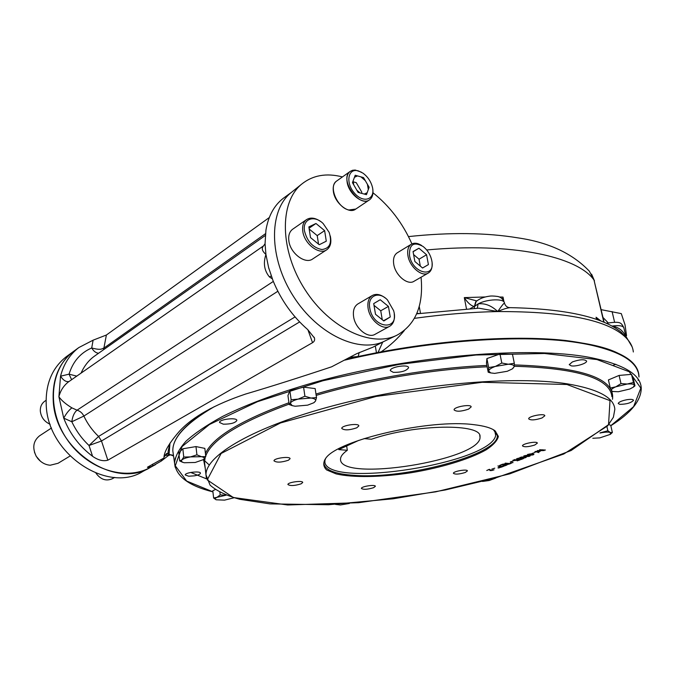 <?xml version="1.0" encoding="UTF-8"?>
<svg xmlns="http://www.w3.org/2000/svg" width="675" height="675" viewBox="0 0 675 675"><rect width="100%" height="100%" fill="white"/><g stroke="black" fill="none" stroke-linecap="round" stroke-linejoin="round"><path stroke-width="1.01" d="M603.307 318.794L603.155 318.136M523.69 457.878C528.753 457.397 522.442 456.874 523.69 457.878M619.768 404.35C626.611 404.249 631.192 402.891 633.521 400.292C633.125 399.313 630.931 399.119 626.948 399.701C621.667 400.756 618.756 402.03 618.216 403.507L619.768 404.35M571.202 365.85C575.927 366.829 587.14 363.361 586.6 361.066C584.533 359.075 579.8 359.362 572.4 361.927L569.227 364.643L571.202 365.85M393.297 372.347C401.304 372.49 406.392 370.963 408.561 367.757C408.89 363.901 389.72 366.938 390.319 370.642L393.297 372.347M223.29 424.17C230.614 424.221 235.128 422.997 236.849 420.508C237.313 417.15 219.122 419.2 219.527 422.466L223.29 424.17M188.696 476.212L194.392 475.841C198.138 475.149 200.154 474.28 200.441 473.243C200.863 470.686 184.874 472.458 185.22 474.947L188.696 476.212M356.771 427.815C349.287 430.296 344.292 430.498 341.769 428.414C341.288 425.385 359.21 422.778 358.822 425.933L356.771 427.815M468.56 409.134C461.16 411.598 456.334 411.843 454.081 409.885C453.507 406.865 471.445 403.751 471.15 406.924L468.56 409.134M542.008 417.968C535.089 420.196 530.651 420.483 528.685 418.846C528.112 416.213 545.046 412.999 544.809 415.792L542.008 417.968M534.777 445.011C528.398 446.977 524.306 447.272 522.492 445.897C521.977 443.669 537.562 440.775 537.325 443.146L534.777 445.011M465.294 472.475C459.211 474.297 455.254 474.584 453.414 473.31C452.976 471.293 467.665 468.796 467.395 470.931L465.294 472.475M373.613 487.679C367.487 489.518 363.412 489.772 361.395 488.447C360.998 486.422 375.663 484.203 375.359 486.329L373.613 487.679M301.126 483.832C294.629 485.831 290.225 486.059 287.913 484.515C287.542 482.262 303.067 480.153 302.704 482.507L301.126 483.832M288.411 460.24C281.34 462.51 276.531 462.704 273.991 460.831C273.594 458.173 290.469 455.971 290.064 458.738L288.411 460.24M489.24 469.53L486.743 470.509L489.375 469.302L491.56 470.602L494.032 469.834L490.126 470.661L489.24 469.53M494.775 468.163L491.763 469.159L494.775 468.163M499.238 467.311L500.445 467.513L499.238 467.311M497.922 467.826L499.129 468.02L497.922 467.826M503.744 466.239L501.272 467.193L502.951 466.366L498.774 466.948L500.698 466.197L497.88 465.978L503.744 466.239M501.567 464.729L499.483 465.539L501.618 464.535L507.018 464.957L504.52 465.927L506.216 465.092L503.094 465.455L503.997 464.923L501.567 464.729M510.621 463.573C507.642 464.678 506.123 464.797 506.056 463.936L502.259 464.29L507.161 463.497L505.195 463.143L510.621 463.573M511.852 462.417L513.051 462.62L511.852 462.417M510.502 462.94L511.701 463.143L510.502 462.94M513.346 460.932L510.249 461.962L513.346 460.932M519.244 460.046L513.709 460.612L512.949 460.358L515.084 459.464C513.059 460.628 513.844 460.696 517.421 459.692L520.054 459.911L517.151 460.856L519.244 460.046M522.678 458.705L517.134 459.278L516.375 459.017L518.527 458.123C516.493 459.287 517.269 459.363 520.864 458.35L523.488 458.578L520.957 459.557L522.636 458.502M524.095 457.178C529.723 456.376 522.973 459 522.804 457.684L519.649 457.692L524.019 456.781M525.555 456.494L523.817 456.013C526.323 455.169 528.466 455.102 530.229 455.802C529.732 456.41 528.171 456.638 525.555 456.494L525.513 456.275M529.242 455.06L527.504 454.579C530.018 453.727 532.162 453.659 533.933 454.359C533.427 454.975 531.866 455.212 529.242 455.06L529.2 454.84M535.098 452.461L531.908 453.524L535.098 452.461M536.178 451.541L538.912 452.587L534.954 451.524L539.182 451.347L537.334 450.596L544.261 450.512L538.178 450.773L540.186 451.305L539.654 451.516L536.144 451.381M545.442 450.048L539.612 449.719L545.442 450.048M473.808 424.668C484.042 425.824 491.13 427.874 495.079 430.827L498.369 436.43C497.34 440.699 493.239 445.171 486.076 449.862C469.547 459.194 441.214 467.724 411.404 472.686C381.586 477.276 353.008 477.858 336.074 473.884L326.641 469.935C323.055 466.535 322.844 462.527 326 457.903C338.622 439.872 430.186 418.778 473.808 424.668M493.476 429.773L497.298 435.443C499.432 454.418 405.565 479.444 354.324 475.352C334.91 474.069 324.751 470.028 323.84 463.227L325.763 458.173M638.086 380.329L638.212 379.409M622.772 355.978C588.414 332.927 461.582 331.881 345.963 359.497M210.938 408.358C197.623 416.298 187.861 423.951 181.659 431.333M175.12 458.182L175.534 459M190.73 472.449L206.516 478.862M536.937 451.373L537.528 451.533M539.468 451.111L538.346 451.119M537.739 450.959L538.836 450.942M529.681 454.891L533.301 454.486C531.951 453.878 530.221 453.878 528.095 454.486L529.681 454.891M533.301 454.486L533.208 454.047M528.103 454.511L527.664 454.385M525.994 456.325L529.605 455.929C528.255 455.321 526.517 455.321 524.408 455.92L525.994 456.325M529.605 455.929L529.512 455.49M524.408 455.946L523.977 455.819M520.197 457.878L519.868 457.447M523.277 457.642L522.813 457.549M516.983 458.873L516.535 458.798M513.557 460.207L513.11 460.139M514.223 460.451L513.658 460.35M518.333 459.97L518.763 459.802M519.142 459.835L518.712 460.004M506.773 464.366L509.811 463.7L507.549 463.523L506.773 464.366M506.258 464.13L505.837 464.062M503.094 464.847L503.516 464.687M505.305 465.024L505.727 464.856M506.115 464.889L505.693 465.05M506.132 464.501L506.655 464.543M490.126 470.661L489.307 469.327M490.565 470.382L490.05 470.273M520.822 457.751C527.302 457.161 519.505 456.418 520.822 457.751M95.951 473.167C100.668 479.554 106.11 481.41 112.286 478.744L114.691 477.419M44.871 401.144L44.584 401.347C41.555 403.658 40.137 406.924 40.323 411.151C41.108 417.31 44.373 421.681 50.127 424.28M358.459 170.944C348.03 167.619 345.187 182.832 354.535 193.227C363.639 203.875 375.663 199.387 372.372 186.967C370.794 181.221 367.647 176.605 362.914 173.121L358.459 170.944M361.285 172.117L355.21 170.041L352.51 170.286L350.224 171.391C338.799 178.799 359.1 208.313 369.638 199.732C372.414 197.606 373.461 194.105 372.777 189.245M361.446 193.312L361.834 192.257L356.273 182.672L353.244 181.828M366.466 194.67L369.132 187.262L363.547 177.609L355.219 175.255L352.46 182.647L358.121 192.409L366.466 194.67M336.808 180.917L336.563 181.094C328.202 186.317 337.247 207.689 348.84 209.993L355.793 209.047M409.514 255.479C409.151 244.316 413.707 241.338 423.166 246.535C427.857 250.358 430.777 255.268 431.907 261.267C435.282 278.935 412.298 273.367 409.514 255.479M432.11 263.385C432.38 267.983 431.139 271.19 428.372 273.004C422.086 277.4 409.641 266.979 407.953 255.741C407.101 250.256 408.215 246.426 411.286 244.249C414.231 242.553 417.69 242.975 421.664 245.514M413.606 254.585L419.048 259.208L420.314 266.102M428.406 264.592L422.584 268.017L414.863 261.487L413.049 251.547L418.939 248.223L426.575 254.745L428.406 264.592L422.567 268M419.048 259.208L426.575 254.745M413.092 251.75L418.939 248.223M428.186 273.113L414.062 281.256C407.751 285.66 395.364 275.425 393.744 264.288C392.934 258.854 394.073 255.049 397.162 252.872L397.364 252.745M369.757 308.028C367.327 295.658 378.869 290.638 387.458 299.919L393.618 310.643C399.862 331.433 372.878 328.987 369.757 308.028M394.217 313.765C394.926 319.705 393.466 323.848 389.838 326.185C382.793 330.834 369.723 320.203 368.103 308.315C367.267 302.24 368.634 297.987 372.22 295.549C376.135 293.456 380.506 294.292 385.349 298.055M373.992 305.328L380.742 310.778L382.261 319.714M390.251 316.98L383.822 320.979L375.502 314.28L373.705 303.598L380.211 299.725L388.437 306.408L390.251 316.98L383.527 320.735M380.742 310.778L388.437 306.408M389.618 326.312L375.199 334.235C368.137 338.884 355.143 328.438 353.599 316.668C352.797 310.66 354.198 306.433 357.792 303.995L358.028 303.851M304.493 231.019C302.29 218.962 314.221 214.507 323.215 223.619L329.172 232.403C332.311 242.789 329.889 248.501 321.924 249.539C313.073 247.793 307.26 241.616 304.493 231.019M330.269 235.955C331.67 242.274 330.531 246.856 326.852 249.708C319.553 255.488 304.265 243.953 302.797 231.314C302.113 225.99 303.328 222.109 306.425 219.679C310.492 217.097 315.25 217.73 320.709 221.569M309.184 229.036L317.216 235.609L318.532 244.122M326.287 241.186L319.258 244.721L310.492 237.566L308.863 226.901L315.968 223.493L324.624 230.631L326.287 241.186M317.216 235.609L324.624 230.631M309.066 228.218L315.968 223.493M326.565 249.893L312.761 258.905C305.438 264.684 290.25 253.37 288.858 240.857C288.208 235.592 289.44 231.744 292.545 229.306L292.849 229.095M369.453 199.859C362.956 205.116 348.68 193.852 347.11 182.022C346.402 177.162 347.397 173.652 350.089 171.492L350.274 171.349M367.175 192.713L364.281 194.079M367.411 184.292L368.314 189.532M360.948 176.875L365.293 180.63M354.468 177.272L357.505 175.905M353.759 184.891L353.093 180.951M359.994 192.923L356.847 190.223M355.607 209.174C349.076 214.431 334.884 203.369 333.391 191.658C332.716 186.84 333.728 183.355 336.428 181.187L336.673 181.018M34.459 452.166L36.197 456.283L40.483 461.253M39.791 435.662L39.471 435.873C33.227 441.028 32.138 447.803 36.214 456.199L37.682 458.376C41.116 462.544 45.292 464.83 50.22 465.227L58.05 463.286L70.023 456.038M67.61 355.75L66.209 356.771C51.975 368.086 45.318 384.303 46.246 405.439C47.992 454.807 108.245 493.771 142.973 471.369L150.483 467.319C125.82 481.486 87.252 469.538 66.952 439.231C46.364 409.101 49.958 368.769 73.153 351.7C58.885 363.04 52.245 379.358 53.224 400.646C55.088 450.377 115.695 489.788 150.483 467.319L155.588 464.569M234.023 497.779L224.522 500.133L216.262 499.804M226.133 495.18L217.004 497.332L220.193 494.91L226.133 495.18M217.004 497.332C215.038 498.31 214.743 499.12 216.118 499.753L213.629 498.007L217.004 497.332M213.629 498.007L212.794 490.759L215.215 489.594M220.193 494.91L219.89 492.37M195.193 462.485L184.283 462.738L182.301 462.147L181.305 460.721L183.743 457.034L201.479 456.688C204.255 457.296 205.014 458.232 203.766 459.489L195.193 462.485M182.756 462.341L179.685 460.924L181.811 459.979C183.288 458.705 186.165 457.684 190.443 456.924L196.914 454.832L201.479 456.688L205.782 456.57L203.183 459.937M179.685 460.924L178.807 452.739L182.849 448.782L195.986 446.58L204.846 448.386L205.782 456.57M183.743 457.034L182.849 448.782M196.914 454.832L195.986 446.58M295.144 406.24L292.182 405.624L290.317 403.245L291.136 399.769L298.164 399.102L304.906 396.242L310.888 398.005C314.558 398.503 316.111 399.516 315.537 401.06L313.748 402.781L307.657 405.143L295.144 406.24M292.385 405.692L289.195 404.536L290.317 403.245C291.111 401.676 293.726 400.292 298.164 399.102L316.499 397.583L315.537 401.06L314.077 402.57M291.136 399.769L289.862 390.707L303.598 387.163L315.166 388.572L316.499 397.583M304.906 396.242L303.598 387.163M289.195 404.536L287.947 395.567L289.862 390.707M599.932 433.038L602.218 432.599C606.015 432 608.723 431.958 610.318 432.489L612.368 432.481L610.495 434.211M600.202 432.818L607.863 430.76L610.318 432.489L610.284 434.379L599.763 437.889L592.793 438.261M612.368 432.481L610.74 425.326L608.766 424.55M607.863 430.76L606.926 426.634M482.524 481.444L489.181 480.516L495.703 478.102M335.467 504.394L340.402 504.959L349.388 503.474M611.997 391.323L610.293 388.041L615.853 386.809L621 383.594L627.463 384.024C631.471 383.721 633.791 384.092 634.441 385.147L633.268 387.188L629.842 389.002L618.41 391.728L612.79 391.508L611.398 390.656C610.968 389.551 612.453 388.268 615.853 386.809L633.445 382.489L634.972 385.838L633.58 386.935M633.445 382.489L631.513 374.355L633.057 377.772L634.972 385.838M610.293 388.041L608.42 379.932L619.093 375.427L631.513 374.355M621 383.594L619.093 375.427M490.818 372.938L488.219 372.237L488.658 370.997C488.97 369.444 491.223 367.909 495.433 366.39L501.803 363.023L508.3 364.23L514.316 363.268L514.156 366.719L512.3 368.913L507.271 371.275L494.632 373.393L490.75 372.921L488.658 370.997L488.675 367.571L508.3 364.23C512.291 364.373 514.249 365.2 514.156 366.719L512.713 368.618M501.803 363.023L499.981 353.995L512.477 354.282L514.316 363.268M488.219 372.237L486.464 363.344L486.903 358.577L499.981 353.995M488.675 367.571L486.903 358.577M626.003 336.614L626.535 335.576L625.016 324.802L621.295 313.613L601.18 309.665M608.167 322.81L603.003 317.495M626.535 335.576L625.658 335.399M614.571 322.093L612.082 311.538M396.503 335.407L384.936 340.968C359.944 353.919 318.203 335.104 293.667 296.738C268.869 258.542 268.439 211.157 290.68 192.974L292.317 191.658M421.057 277.223C423.698 305.151 415.775 324.413 397.28 335.036C372.178 348.072 329.957 328.759 304.99 289.634C279.771 250.678 279.138 202.542 301.497 184.267C312.719 175.222 326.371 172.775 342.436 176.926M372.98 192.763C389.779 206.187 402.764 223.239 411.91 243.903M358.914 440.311L338.791 449.609L347.313 450.284C342.765 453.516 340.504 456.486 340.529 459.202C339.415 482.819 482.591 459.886 479.993 436.86C482.482 423.217 415.319 423.976 371.419 439.248L364.07 438.59M324.92 459.472L324.92 462.662C330.522 488.717 491.771 462.89 495.669 435.316L494.708 430.718M347.313 450.284L346.655 445.972M173.559 456.038L169.062 454.191L168.404 455.304L168.075 451.575L169.881 443.323M613.626 365.065L615.811 364.289M209.301 465.016L203.563 459.81M349.962 357.337L358.163 356.493L376.448 352.763L375.334 346.089M382.801 341.938L378.076 352.401L381.122 351.869C448.985 339.204 518.341 335.289 565.684 340.495C612.942 346.756 637.352 358.341 638.913 375.266L638.997 377.021M378.076 352.401L376.448 352.763M66.209 356.771L74.562 350.679M168.109 453.026L166.463 453.625L163.966 457.287C164.244 451.457 169.459 442.716 179.609 431.055C192.856 416.753 214.819 404.426 245.489 394.082C270.591 386.674 299.295 377.587 331.594 366.82L356.721 353.675L372.887 347.203L384.455 341.196M476.888 300.949L464.299 297.608C467.589 302.763 470.939 305.741 474.356 306.551L475.681 301.894M470.163 308.635L474.719 306.197L476.12 301.48M477.301 308.264L478.128 303.893L474.356 306.551L474.424 308.399M502.512 299.227L503.018 297.084L499.188 297M510.072 307.648C507.355 307.631 505.491 306.146 504.487 303.193C503.93 303.016 501.677 305.809 497.728 311.563C565.692 311.428 608.437 320.136 625.961 337.669C630.366 342.157 632.829 346.925 633.336 351.979M504.461 302.999C504.394 298.401 487.088 298.949 478.128 303.893C484.903 303.024 491.434 305.581 497.728 311.563C502.799 309.243 506.976 307.935 510.258 307.648L510.249 307.648C565.414 308.796 602.404 316.988 621.228 332.218L625.961 337.669C623.776 331.104 619.118 327.248 611.997 326.084M598.303 320.026L596.067 317.225L597.063 319.587M416.669 313.824L478.879 308.188L497.728 311.563C471.437 312.052 443.678 314.314 414.442 318.347M625.868 336.293L625.708 335.627M163.932 458.021L147.454 467.21C147.614 467.75 149.302 467.362 152.525 466.037L161.325 461.017L168.218 455.701C170.623 454.461 172.412 454.612 173.576 456.14M404.35 330.497C397.837 338.521 390.091 345.651 381.122 351.869M71.888 407.86L77.034 410.189C74.258 412.501 72.529 416.348 71.828 421.748C76.072 430.785 81.802 438.699 89.024 445.492L98.584 436.438L101.495 440.994L107.84 460.198C103.207 461.498 98.128 460.198 92.585 456.308C79.414 446.437 69.795 433.713 63.728 418.146C66.226 413.53 68.951 410.105 71.888 407.86C65.72 404.097 61.4 400.385 58.911 396.74L63.728 418.146L71.828 421.748L83.869 416.07L277.838 291.262M76.756 376.127L69.061 374.161C72.925 361.572 80.477 352.839 91.716 347.971C101.562 350.595 101.815 348.621 104.161 347.912L265.469 233.702M71.626 379.704L69.061 374.161L60.531 376.203L58.911 396.74C60.362 390.859 63.433 385.999 68.124 382.143L263.604 245.827C261.284 248.138 262.06 251.016 265.933 254.467L265.056 243.7L265.942 230.116C268.346 216.008 274.126 205.403 283.306 198.29L284.74 197.243M269.283 217.552L106.388 335.019L93.108 340.175L91.716 347.971C93.589 351.186 95.867 352.949 98.558 353.261M95.116 355.7L93.96 356.518C88.56 360.492 84.248 366.036 81.025 373.148M164.616 455.406L168.404 455.304M358.163 356.493L359.193 352.477M272.312 278.859L269.435 276.919L271.24 275.965M269.435 276.919C264.254 270.616 263.09 263.132 265.933 254.467L268.582 267.401L273.021 280.665C280.986 300.046 292.545 316.347 307.707 329.577L314.398 337.93C315.023 339.913 314.407 341.491 312.55 342.672L107.84 460.198M265.056 243.7L263.604 245.827M69.061 381.493C66.142 382.143 63.298 380.379 60.531 376.203C63.678 364.061 69.77 354.518 78.815 347.574L73.153 351.7M93.108 340.175L78.815 347.574M638.879 376.414C638.356 362.121 620.958 351.38 586.693 344.174C533.587 333.349 433.139 339.12 344.807 360.121M175.154 467.167L174.555 463.008C175.238 456.224 179.078 448.926 186.081 441.112C194.982 433.08 207.191 424.828 222.708 416.374C248.257 403.692 281.863 391.331 321.072 380.523C414.821 355.286 530.077 346.14 589.25 357.32C623.489 364.112 640.828 374.423 641.25 388.252C641.098 400.604 630.965 413.092 610.833 425.723M214.355 406.628C186.089 423.149 172.252 437.965 172.851 451.06L173.458 455.347M567.211 383.839C598.244 389.095 614.115 397.609 614.832 409.371L613.389 417.26L607.635 425.858L563.819 453.988L495.577 477.968L445.323 489.966L393.196 498.791L328.548 504.74L270.067 503.904L239.853 499.306C226.581 495.686 216.65 490.961 210.077 485.131L205.985 474.862C205.529 455.507 253.496 426.693 334.538 405.371C415.395 384.016 514.595 375.41 567.211 383.839M517.784 459.287L518.392 459.084M522.248 457.793L529.057 455.423M539.595 451.516L540.16 451.297M543.299 450.065L543.738 449.888M611.913 396.731C610.124 378.278 577.564 368.12 514.215 366.272M487.148 366.795C433.232 369.048 368.137 379.957 316.17 395.373M289.136 404.089C239.684 422.322 211.874 439.627 205.715 455.988M205.141 457.726L204.517 461.987L206.39 478.364M610.824 425.68L633.623 406.637L640.837 388.1L629.252 371.748L596.962 359.556L544.531 353.498L476.002 355.008L398.908 364.433L322.937 380.734L257.504 401.676L209.478 424.482L182.098 446.513L175.281 465.784L186.68 481.064L212.912 491.822M520.239 457.886L520.678 457.734M528.643 454.984L529.09 454.823M536.76 452.014L537.233 451.828M538.034 451.524L538.498 451.356M538.793 451.237L539.266 451.06M540.076 450.748L540.557 450.562M542.118 449.947L542.557 449.778M612.503 399.271C615.279 378.624 582.55 367.166 514.299 364.913M486.877 365.445C432.945 367.732 367.951 378.624 315.976 394.031M288.942 402.73C240.823 420.382 212.979 437.282 205.419 453.414M203.58 459.65L205.234 468.29M566.924 384.488L610.006 400.621L608.546 424.651L571.117 450.52L509.777 473.842L435.696 491.847L358.585 502.698L287.702 504.976L233.305 497.517L207.233 479.883L221.13 453.473L280.479 422.963L376.194 396.419L482.203 382.286L566.924 384.488M168.353 454.764L168.134 453.398M169.062 454.191L169.982 443.154M164.683 455.296L168.134 453.414M625.708 335.618L623.877 327.94C623.135 325.755 619.161 325.131 611.98 326.076M503.862 301.21L503.018 297.084M485.452 296.958L464.299 297.608L466.484 308.855M596.573 319.418L596.067 317.225L600.936 321.005M603.813 322.169L593.983 279.982L604.125 322.296M426.701 249.969C511.616 242.047 577.513 256.483 593.983 279.982L589.342 271.181C572.484 253.471 548.75 242.376 518.155 237.904C486.481 232.639 449.921 232.2 408.485 236.596M420.483 313.318L419.234 306.45M295.059 316.913L98.584 436.438C92.416 430.599 87.505 423.807 83.869 416.07C82.367 413.049 80.089 411.092 77.034 410.189L273.324 281.433M299.624 321.933L101.495 440.994L89.024 445.492L92.585 456.308M106.388 335.019L103.587 349.709M161.173 459.523L161.325 461.017M152.525 466.037L152.812 464.046M307.901 329.746L312.55 342.672M419.285 313.478L416.863 313.36M212.92 491.864C188.722 485.84 175.93 476.212 174.555 463.008L172.851 451.06C172.344 438.472 184.672 424.432 209.824 408.94M496.994 433.89L497.298 435.443M537.941 451.524L538.397 451.356M542.033 449.947L542.472 449.769M346.073 359.438L380.219 352.274L411.21 347.026C437.847 343.322 463.691 340.698 488.767 339.171C575.977 335.045 630.998 349.819 637.9 371.562M494.032 430.169L495.079 430.827M44.584 401.347L46.069 400.317M350.224 171.391L336.563 181.094M411.286 244.249L397.162 252.872M372.22 295.549L357.792 303.995M306.425 219.679L292.545 229.306M350.089 171.492L336.428 181.187M369.267 199.986L355.657 209.14M51.502 428.001L39.471 435.873M292.182 405.624L291.431 405.397M612.79 391.508L611.896 391.298M490.75 372.921L489.535 372.625M290.68 192.974L301.497 184.267M495.788 433.763L495.931 431.983M324.92 462.662L324.202 461.059M479.993 436.86L479.748 435.611M504.377 302.662C502.951 298.932 500.614 296.857 497.365 296.426C493.644 295.92 490.809 295.869 488.86 296.274C483.57 297.025 479.25 298.831 475.892 301.691L475.647 301.927M606.327 323.266C620.814 321.114 620.975 322.54 623.801 327.603M626.467 337.289L632.095 346.807M93.96 356.518L95.099 355.708M269.047 269.08L268.582 267.401M314.398 337.93L314.12 337.171M594.464 280.851L591.587 274.143M94.061 356.442L265.3 235.491M291.322 192.443L283.306 198.29"/></g></svg>
